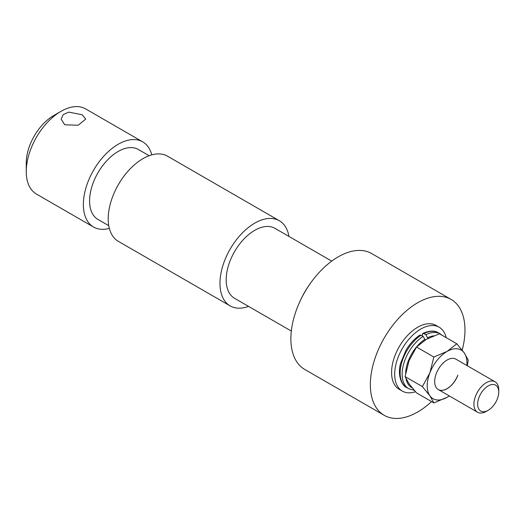 <?xml version="1.0" encoding="UTF-8"?>
<svg xmlns="http://www.w3.org/2000/svg" width="525" height="525" viewBox="0 0 525 525"><rect width="100%" height="100%" fill="white"/><g stroke="black" fill="none" stroke-linecap="round" stroke-linejoin="round"><path stroke-width="0.79" d="M488.197 385.908A14.93 8.617 120 0 0 477.638 404.191A14.93 8.617 120 0 0 488.197 410.288L486.334 411.364A17.561 10.139 -60 0 1 477.553 412.23A17.561 10.139 -60 0 1 474.863 398.16A17.561 10.139 -60 0 1 486.334 382.686A17.561 10.139 -60 0 1 495.114 381.813A17.561 10.139 -60 0 1 498.75 389.852L498.75 392.004A14.93 8.617 120 0 0 488.197 385.908M82.13 114.745L68.749 112.12L63.217 114.601L61.143 119.123L64.746 124.786L78.127 125.239L85.732 119.123L82.13 114.745M151.778 154.868A49.173 28.389 120 0 0 142.728 141.868L85.608 108.885A49.173 28.389 120 0 0 61.018 111.326L53.57 115.625A38.633 22.306 120 0 0 26.25 162.94L26.25 171.544A49.173 28.389 120 0 0 36.435 194.06L93.555 227.036A49.173 28.389 120 0 0 109.338 228.375M61.018 111.326A49.173 28.389 120 0 0 26.25 171.544M142.728 141.868A49.173 28.389 120 0 0 104.836 155.039A49.173 28.389 120 0 0 83.37 204.527A49.173 28.389 120 0 0 93.555 227.036M149.153 155.715L138.338 149.474A40.392 23.323 120 0 0 107.212 160.296A40.392 23.323 120 0 0 89.578 200.944A40.392 23.323 120 0 0 97.945 219.43L108.76 225.678M288.953 236.427A49.173 28.389 120 0 0 279.326 220.73L167.567 156.207A49.173 28.389 120 0 0 129.675 169.378A49.173 28.389 120 0 0 108.209 218.866A49.173 28.389 120 0 0 118.394 241.375L230.153 305.898A49.173 28.389 120 0 0 248.568 306.39M279.326 220.73A49.173 28.389 120 0 0 241.434 233.901A49.173 28.389 120 0 0 219.968 283.388A49.173 28.389 120 0 0 230.153 305.898M331.708 261.115L274.936 228.336A40.392 23.323 120 0 0 243.81 239.157A40.392 23.323 120 0 0 226.177 279.805A40.392 23.323 120 0 0 234.544 298.292L291.322 331.072M308.569 285.994A49.173 28.389 120 0 0 301.291 298.594M486.334 411.364L488.197 410.288A14.93 8.617 120 0 0 498.75 392.004M457.78 375.29A17.561 10.139 -60 0 1 438.277 389.557M495.114 381.813L455.871 359.159A17.561 10.139 120 0 0 436.341 373.406A17.561 10.139 120 0 0 438.309 389.576A17.561 10.139 120 0 0 457.846 375.329M456.789 343.777L439.477 333.782L426.228 339.38L416.535 347.032L433.847 357.026L447.09 351.428L456.789 343.777L464.297 352.964A28.101 16.223 120 0 0 447.09 351.428A28.101 16.223 -60 0 0 429.883 372.829L433.847 357.026M467.27 365.741L468.261 360.098L464.297 352.964A28.101 16.223 120 0 1 466.837 365.492M422.376 386.59L429.883 395.771A28.101 16.223 120 0 1 429.883 372.829L422.376 386.59L405.064 376.596L409.021 360.787L416.535 347.032M405.064 376.596L409.021 383.729L416.535 392.917L433.847 402.911L447.09 397.313L449.321 395.935M449.275 395.909A28.101 16.223 120 0 1 447.09 397.313A28.101 16.223 120 0 1 429.883 395.771L433.847 402.911M446.158 337.641A36.881 21.295 120 0 0 439.208 327.233L436.098 325.441A36.881 21.295 120 0 0 417.664 327.265A36.881 21.295 120 0 0 393.566 359.763A36.881 21.295 120 0 0 399.223 389.314L402.327 391.105A36.881 21.295 120 0 0 415.465 391.716M439.208 327.233A36.881 21.295 120 0 0 420.768 329.057A36.881 21.295 120 0 0 396.67 361.554A36.881 21.295 120 0 0 402.327 391.105M421.135 335.199A31.612 18.25 120 0 0 401.599 363.097A31.612 18.25 120 0 0 406.698 387.548C402.038 385.868 397.195 375.769 400.529 363.49L405.976 350.221C409.828 343.737 414.455 338.697 419.875 335.101L421.135 335.199L423.124 336.348L424.863 339.36L424.863 340.2M427.593 338.625L427.593 337.785L425.86 334.773L423.872 333.624L422.684 333.48L422.133 335.77M462.19 350.136A66.911 38.633 120 0 0 451.113 299.434L371.641 253.549A66.911 38.633 120 0 0 338.185 256.863A66.911 38.633 120 0 0 294.479 315.82A66.911 38.633 120 0 0 304.73 369.436L384.208 415.321A66.911 38.633 120 0 0 417.664 412.007A66.911 38.633 120 0 0 431.55 401.586M451.113 299.434A66.911 38.633 120 0 0 417.664 302.748A66.911 38.633 120 0 0 373.951 361.705A66.911 38.633 120 0 0 384.208 415.321M424.863 339.36A29.151 16.833 120 0 0 405.641 373.058M406.048 378.82A29.151 16.833 120 0 0 412.171 387.85M433.696 335.829A29.151 16.833 120 0 0 427.593 337.785M423.124 336.348A31.612 18.25 120 0 0 403.587 364.245A31.612 18.25 120 0 0 408.686 388.697L414.277 390.357M442.378 335.462L440.298 333.946A31.612 18.25 120 0 0 425.86 334.773M422.684 333.48C429.45 330.54 434.661 330.317 438.309 332.798A31.612 18.25 120 0 0 423.872 333.624M477.553 412.23L438.309 389.576M406.698 387.548L408.686 388.697M438.309 332.798L440.298 333.946"/></g></svg>
